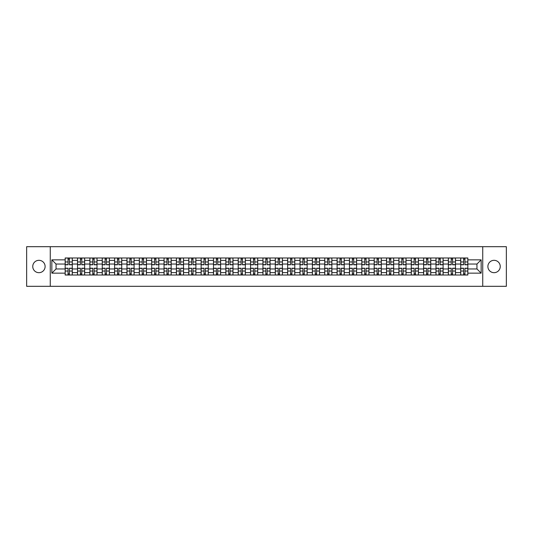 <?xml version="1.0" encoding="UTF-8"?>
<svg xmlns="http://www.w3.org/2000/svg" width="533" height="533" viewBox="0 0 533 533"><rect width="100%" height="100%" fill="white"/><g stroke="black" fill="none" stroke-linecap="round" stroke-linejoin="round"><path stroke-width="0.8" d="M494.071 260.317A6.183 6.183 0 0 0 487.888 266.5A6.183 6.183 0 0 0 494.071 272.683A6.183 6.183 0 0 0 500.247 266.5A6.183 6.183 0 0 0 494.071 260.317M38.929 260.317A6.183 6.183 0 0 0 32.753 266.5A6.183 6.183 0 0 0 38.929 272.683A6.183 6.183 0 0 0 45.112 266.5A6.183 6.183 0 0 0 38.929 260.317M482.738 286.308L506.35 286.308L506.35 246.692L26.65 246.692L26.65 286.308L482.738 286.308L482.738 246.692M77.518 275.015L77.518 260.397L72.288 260.397L72.288 275.015M72.288 260.397L72.288 257.985M77.518 260.397L77.518 257.985M84.654 257.985L84.654 275.015M89.884 275.015L89.884 257.985M97.013 257.985L97.013 275.015M102.243 275.015L102.243 257.985M109.372 257.985L109.372 275.015M114.602 275.015L114.602 257.985M121.737 257.985L121.737 275.015M126.961 275.015L126.961 257.985M134.096 257.985L134.096 275.015M139.326 275.015L139.326 257.985M146.455 257.985L146.455 275.015M151.685 275.015L151.685 257.985M158.814 257.985L158.814 275.015M164.044 275.015L164.044 257.985M171.18 257.985L171.18 275.015M176.41 275.015L176.41 257.985M183.539 257.985L183.539 275.015M188.769 275.015L188.769 257.985M195.897 257.985L195.897 275.015M201.128 275.015L201.128 257.985M208.263 257.985L208.263 275.015M213.493 275.015L213.493 257.985M220.622 257.985L220.622 275.015M225.852 275.015L225.852 257.985M232.981 257.985L232.981 275.015M238.211 275.015L238.211 257.985M245.347 257.985L245.347 275.015M250.577 275.015L250.577 257.985M257.706 257.985L257.706 275.015M262.936 275.015L262.936 257.985M270.064 257.985L270.064 275.015M275.294 275.015L275.294 257.985M282.423 257.985L282.423 275.015M287.653 275.015L287.653 257.985M294.789 257.985L294.789 275.015M300.019 275.015L300.019 257.985M307.148 257.985L307.148 275.015M312.378 275.015L312.378 257.985M319.507 257.985L319.507 275.015M324.737 275.015L324.737 257.985M331.872 257.985L331.872 275.015M337.103 275.015L337.103 257.985M344.231 257.985L344.231 275.015M349.461 275.015L349.461 257.985M356.59 257.985L356.59 275.015M361.82 275.015L361.82 257.985M368.956 257.985L368.956 275.015M374.186 275.015L374.186 257.985M381.315 257.985L381.315 275.015M386.545 275.015L386.545 257.985M393.674 257.985L393.674 275.015M398.904 275.015L398.904 257.985M406.039 257.985L406.039 275.015M411.263 275.015L411.263 257.985M418.398 257.985L418.398 275.015M423.628 275.015L423.628 257.985M430.757 257.985L430.757 275.015M435.987 275.015L435.987 257.985M443.116 257.985L443.116 275.015M448.346 275.015L448.346 257.985M455.482 257.985L455.482 275.015M460.712 275.015L460.712 257.985M460.712 268.958L455.482 268.958M448.346 268.958L443.116 268.958M435.987 268.958L430.757 268.958M423.628 268.958L418.398 268.958M411.263 268.958L406.039 268.958M398.904 268.958L393.674 268.958M386.545 268.958L381.315 268.958M374.186 268.958L368.956 268.958M361.82 268.958L356.59 268.958M349.461 268.958L344.231 268.958M337.103 268.958L331.872 268.958M324.737 268.958L319.507 268.958M312.378 268.958L307.148 268.958M300.019 268.958L294.789 268.958M287.653 268.958L282.423 268.958M275.294 268.958L270.064 268.958M262.936 268.958L257.706 268.958M250.577 268.958L245.347 268.958M238.211 268.958L232.981 268.958M225.852 268.958L220.622 268.958M213.493 268.958L208.263 268.958M201.128 268.958L195.897 268.958M188.769 268.958L183.539 268.958M176.41 268.958L171.18 268.958M164.044 268.958L158.814 268.958M151.685 268.958L146.455 268.958M139.326 268.958L134.096 268.958M126.961 268.958L121.737 268.958M114.602 268.958L109.372 268.958M102.243 268.958L97.013 268.958M89.884 268.958L84.654 268.958M77.518 268.958L72.288 268.958M460.712 264.042L455.482 264.042M448.346 264.042L443.116 264.042M435.987 264.042L430.757 264.042M423.628 264.042L418.398 264.042M411.263 264.042L406.039 264.042M398.904 264.042L393.674 264.042M386.545 264.042L381.315 264.042M374.186 264.042L368.956 264.042M361.82 264.042L356.59 264.042M349.461 264.042L344.231 264.042M337.103 264.042L331.872 264.042M324.737 264.042L319.507 264.042M312.378 264.042L307.148 264.042M300.019 264.042L294.789 264.042M287.653 264.042L282.423 264.042M275.294 264.042L270.064 264.042M262.936 264.042L257.706 264.042M250.577 264.042L245.347 264.042M238.211 264.042L232.981 264.042M225.852 264.042L220.622 264.042M213.493 264.042L208.263 264.042M201.128 264.042L195.897 264.042M188.769 264.042L183.539 264.042M176.41 264.042L171.18 264.042M164.044 264.042L158.814 264.042M151.685 264.042L146.455 264.042M139.326 264.042L134.096 264.042M126.961 264.042L121.737 264.042M114.602 264.042L109.372 264.042M102.243 264.042L97.013 264.042M89.884 264.042L84.654 264.042M77.518 264.042L72.288 264.042M56.045 268.958L65.159 268.958L65.159 264.042L56.045 264.042L56.045 268.958L51.848 273.156L51.848 259.844L65.159 259.844L65.159 264.042M467.841 264.042L467.841 268.958L476.955 268.958L476.955 264.042L467.841 264.042L467.841 257.985L65.159 257.985L65.159 259.844M467.841 259.844L481.152 259.844L481.152 273.156L467.841 273.156L467.841 268.958M65.159 268.958L65.159 275.015L467.841 275.015L467.841 273.156M65.159 273.156L51.848 273.156M50.262 286.308L50.262 246.692M69.397 273.829L68.051 273.829M68.051 259.171L69.397 259.171M81.762 273.829L80.41 273.829M80.41 259.171L81.762 259.171M94.121 273.829L92.775 273.829M92.775 259.171L94.121 259.171M106.48 273.829L105.134 273.829M105.134 259.171L106.48 259.171M118.839 273.829L117.493 273.829M117.493 259.171L118.839 259.171M131.205 273.829L129.859 273.829M129.859 259.171L131.205 259.171M143.564 273.829L142.218 273.829M142.218 259.171L143.564 259.171M155.922 273.829L154.577 273.829M154.577 259.171L155.922 259.171M168.288 273.829L166.936 273.829M166.936 259.171L168.288 259.171M180.647 273.829L179.301 273.829M179.301 259.171L180.647 259.171M193.006 273.829L191.66 273.829M191.66 259.171L193.006 259.171M205.372 273.829L204.019 273.829M204.019 259.171L205.372 259.171M217.731 273.829L216.385 273.829M216.385 259.171L217.731 259.171M230.089 273.829L228.744 273.829M228.744 259.171L230.089 259.171M242.448 273.829L241.103 273.829M241.103 259.171L242.448 259.171M254.814 273.829L253.468 273.829M253.468 259.171L254.814 259.171M267.173 273.829L265.827 273.829M265.827 259.171L267.173 259.171M279.532 273.829L278.186 273.829M278.186 259.171L279.532 259.171M291.897 273.829L290.552 273.829M290.552 259.171L291.897 259.171M304.256 273.829L302.911 273.829M302.911 259.171L304.256 259.171M316.615 273.829L315.269 273.829M315.269 259.171L316.615 259.171M328.981 273.829L327.628 273.829M327.628 259.171L328.981 259.171M341.34 273.829L339.994 273.829M339.994 259.171L341.34 259.171M353.699 273.829L352.353 273.829M352.353 259.171L353.699 259.171M366.064 273.829L364.712 273.829M364.712 259.171L366.064 259.171M378.423 273.829L377.078 273.829M377.078 259.171L378.423 259.171M390.782 273.829L389.436 273.829M389.436 259.171L390.782 259.171M403.141 273.829L401.795 273.829M401.795 259.171L403.141 259.171M415.507 273.829L414.161 273.829M414.161 259.171L415.507 259.171M427.866 273.829L426.52 273.829M426.52 259.171L427.866 259.171M440.225 273.829L438.879 273.829M438.879 259.171L440.225 259.171M452.59 273.829L451.238 273.829M451.238 259.171L452.59 259.171M464.949 273.829L463.603 273.829M463.603 259.171L464.949 259.171M51.848 259.844L56.045 264.042M476.955 268.958L481.152 273.156M476.955 264.042L481.152 259.844M69.397 264.794L69.397 258.059L72.248 258.059L72.248 264.794L69.397 264.794M68.051 259.091L69.397 259.091M70.549 258.059L65.199 258.059L65.199 264.794L68.051 264.794L68.051 258.059L66.905 258.059M68.051 268.206L68.051 274.941L65.199 274.941L65.199 268.206L68.051 268.206M69.397 273.909L68.051 273.909M66.905 274.941L72.248 274.941L72.248 268.206L69.397 268.206L69.397 274.941L70.549 274.941M81.762 264.794L81.762 258.059L84.614 258.059L84.614 264.794L81.762 264.794M80.41 259.091L81.762 259.091M82.908 258.059L77.558 258.059L77.558 264.794L80.41 264.794L80.41 258.059L79.264 258.059M94.121 264.794L94.121 258.059L96.973 258.059L96.973 264.794L94.121 264.794M92.775 259.091L94.121 259.091M95.267 258.059L89.924 258.059L89.924 264.794L92.775 264.794L92.775 258.059L91.623 258.059M80.41 268.206L80.41 274.941L77.558 274.941L77.558 268.206L80.41 268.206M81.762 273.909L80.41 273.909M79.264 274.941L84.614 274.941L84.614 268.206L81.762 268.206L81.762 274.941L82.908 274.941M92.775 268.206L92.775 274.941L89.924 274.941L89.924 268.206L92.775 268.206M94.121 273.909L92.775 273.909M91.623 274.941L96.973 274.941L96.973 268.206L94.121 268.206L94.121 274.941L95.267 274.941M106.48 264.794L106.48 258.059L109.332 258.059L109.332 264.794L106.48 264.794M105.134 259.091L106.48 259.091M107.633 258.059L102.283 258.059L102.283 264.794L105.134 264.794L105.134 258.059L103.988 258.059M118.839 264.794L118.839 258.059L121.697 258.059L121.697 264.794L118.839 264.794M117.493 259.091L118.839 259.091M119.992 258.059L114.642 258.059L114.642 264.794L117.493 264.794L117.493 258.059L116.347 258.059M131.205 264.794L131.205 258.059L134.056 258.059L134.056 264.794L131.205 264.794M129.859 259.091L131.205 259.091M132.351 258.059L127.001 258.059L127.001 264.794L129.859 264.794L129.859 258.059L128.706 258.059M105.134 268.206L105.134 274.941L102.283 274.941L102.283 268.206L105.134 268.206M106.48 273.909L105.134 273.909M103.988 274.941L109.332 274.941L109.332 268.206L106.48 268.206L106.48 274.941L107.633 274.941M117.493 268.206L117.493 274.941L114.642 274.941L114.642 268.206L117.493 268.206M118.839 273.909L117.493 273.909M116.347 274.941L121.697 274.941L121.697 268.206L118.839 268.206L118.839 274.941L119.992 274.941M129.859 268.206L129.859 274.941L127.001 274.941L127.001 268.206L129.859 268.206M131.205 273.909L129.859 273.909M128.706 274.941L134.056 274.941L134.056 268.206L131.205 268.206L131.205 274.941L132.351 274.941M143.564 264.794L143.564 258.059L146.415 258.059L146.415 264.794L143.564 264.794M142.218 259.091L143.564 259.091M144.716 258.059L139.366 258.059L139.366 264.794L142.218 264.794L142.218 258.059L141.065 258.059M142.218 268.206L142.218 274.941L139.366 274.941L139.366 268.206L142.218 268.206M143.564 273.909L142.218 273.909M141.065 274.941L146.415 274.941L146.415 268.206L143.564 268.206L143.564 274.941L144.716 274.941M155.922 264.794L155.922 258.059L158.781 258.059L158.781 264.794L155.922 264.794M154.577 259.091L155.922 259.091M157.075 258.059L151.725 258.059L151.725 264.794L154.577 264.794L154.577 258.059L153.431 258.059M154.577 268.206L154.577 274.941L151.725 274.941L151.725 268.206L154.577 268.206M155.922 273.909L154.577 273.909M153.431 274.941L158.781 274.941L158.781 268.206L155.922 268.206L155.922 274.941L157.075 274.941M168.288 264.794L168.288 258.059L171.14 258.059L171.14 264.794L168.288 264.794M166.936 259.091L168.288 259.091M169.434 258.059L164.084 258.059L164.084 264.794L166.936 264.794L166.936 258.059L165.79 258.059M166.936 268.206L166.936 274.941L164.084 274.941L164.084 268.206L166.936 268.206M168.288 273.909L166.936 273.909M165.79 274.941L171.14 274.941L171.14 268.206L168.288 268.206L168.288 274.941L169.434 274.941M180.647 264.794L180.647 258.059L183.499 258.059L183.499 264.794L180.647 264.794M179.301 259.091L180.647 259.091M181.793 258.059L176.45 258.059L176.45 264.794L179.301 264.794L179.301 258.059L178.149 258.059M179.301 268.206L179.301 274.941L176.45 274.941L176.45 268.206L179.301 268.206M180.647 273.909L179.301 273.909M178.149 274.941L183.499 274.941L183.499 268.206L180.647 268.206L180.647 274.941L181.793 274.941M193.006 264.794L193.006 258.059L195.858 258.059L195.858 264.794L193.006 264.794M191.66 259.091L193.006 259.091M194.159 258.059L188.809 258.059L188.809 264.794L191.66 264.794L191.66 258.059L190.514 258.059M191.66 268.206L191.66 274.941L188.809 274.941L188.809 268.206L191.66 268.206M193.006 273.909L191.66 273.909M190.514 274.941L195.858 274.941L195.858 268.206L193.006 268.206L193.006 274.941L194.159 274.941M205.372 264.794L205.372 258.059L208.223 258.059L208.223 264.794L205.372 264.794M204.019 259.091L205.372 259.091M206.518 258.059L201.168 258.059L201.168 264.794L204.019 264.794L204.019 258.059L202.873 258.059M204.019 268.206L204.019 274.941L201.168 274.941L201.168 268.206L204.019 268.206M205.372 273.909L204.019 273.909M202.873 274.941L208.223 274.941L208.223 268.206L205.372 268.206L205.372 274.941L206.518 274.941M217.731 264.794L217.731 258.059L220.582 258.059L220.582 264.794L217.731 264.794M216.385 259.091L217.731 259.091M218.876 258.059L213.533 258.059L213.533 264.794L216.385 264.794L216.385 258.059L215.232 258.059M216.385 268.206L216.385 274.941L213.533 274.941L213.533 268.206L216.385 268.206M217.731 273.909L216.385 273.909M215.232 274.941L220.582 274.941L220.582 268.206L217.731 268.206L217.731 274.941L218.876 274.941M230.089 264.794L230.089 258.059L232.941 258.059L232.941 264.794L230.089 264.794M228.744 259.091L230.089 259.091M231.242 258.059L225.892 258.059L225.892 264.794L228.744 264.794L228.744 258.059L227.598 258.059M228.744 268.206L228.744 274.941L225.892 274.941L225.892 268.206L228.744 268.206M230.089 273.909L228.744 273.909M227.598 274.941L232.941 274.941L232.941 268.206L230.089 268.206L230.089 274.941L231.242 274.941M242.448 264.794L242.448 258.059L245.307 258.059L245.307 264.794L242.448 264.794M241.103 259.091L242.448 259.091M243.601 258.059L238.251 258.059L238.251 264.794L241.103 264.794L241.103 258.059L239.957 258.059M241.103 268.206L241.103 274.941L238.251 274.941L238.251 268.206L241.103 268.206M242.448 273.909L241.103 273.909M239.957 274.941L245.307 274.941L245.307 268.206L242.448 268.206L242.448 274.941L243.601 274.941M254.814 264.794L254.814 258.059L257.666 258.059L257.666 264.794L254.814 264.794M253.468 259.091L254.814 259.091M255.96 258.059L250.61 258.059L250.61 264.794L253.468 264.794L253.468 258.059L252.316 258.059M253.468 268.206L253.468 274.941L250.61 274.941L250.61 268.206L253.468 268.206M254.814 273.909L253.468 273.909M252.316 274.941L257.666 274.941L257.666 268.206L254.814 268.206L254.814 274.941L255.96 274.941M267.173 264.794L267.173 258.059L270.024 258.059L270.024 264.794L267.173 264.794M265.827 259.091L267.173 259.091M268.326 258.059L262.976 258.059L262.976 264.794L265.827 264.794L265.827 258.059L264.674 258.059M265.827 268.206L265.827 274.941L262.976 274.941L262.976 268.206L265.827 268.206M267.173 273.909L265.827 273.909M264.674 274.941L270.024 274.941L270.024 268.206L267.173 268.206L267.173 274.941L268.326 274.941M279.532 264.794L279.532 258.059L282.39 258.059L282.39 264.794L279.532 264.794M278.186 259.091L279.532 259.091M280.684 258.059L275.334 258.059L275.334 264.794L278.186 264.794L278.186 258.059L277.04 258.059M278.186 268.206L278.186 274.941L275.334 274.941L275.334 268.206L278.186 268.206M279.532 273.909L278.186 273.909M277.04 274.941L282.39 274.941L282.39 268.206L279.532 268.206L279.532 274.941L280.684 274.941M291.897 264.794L291.897 258.059L294.749 258.059L294.749 264.794L291.897 264.794M290.552 259.091L291.897 259.091M293.043 258.059L287.693 258.059L287.693 264.794L290.552 264.794L290.552 258.059L289.399 258.059M290.552 268.206L290.552 274.941L287.693 274.941L287.693 268.206L290.552 268.206M291.897 273.909L290.552 273.909M289.399 274.941L294.749 274.941L294.749 268.206L291.897 268.206L291.897 274.941L293.043 274.941M304.256 264.794L304.256 258.059L307.108 258.059L307.108 264.794L304.256 264.794M302.911 259.091L304.256 259.091M305.402 258.059L300.059 258.059L300.059 264.794L302.911 264.794L302.911 258.059L301.758 258.059M302.911 268.206L302.911 274.941L300.059 274.941L300.059 268.206L302.911 268.206M304.256 273.909L302.911 273.909M301.758 274.941L307.108 274.941L307.108 268.206L304.256 268.206L304.256 274.941L305.402 274.941M316.615 264.794L316.615 258.059L319.467 258.059L319.467 264.794L316.615 264.794M315.269 259.091L316.615 259.091M317.768 258.059L312.418 258.059L312.418 264.794L315.269 264.794L315.269 258.059L314.124 258.059M315.269 268.206L315.269 274.941L312.418 274.941L312.418 268.206L315.269 268.206M316.615 273.909L315.269 273.909M314.124 274.941L319.467 274.941L319.467 268.206L316.615 268.206L316.615 274.941L317.768 274.941M328.981 264.794L328.981 258.059L331.832 258.059L331.832 264.794L328.981 264.794M327.628 259.091L328.981 259.091M330.127 258.059L324.777 258.059L324.777 264.794L327.628 264.794L327.628 258.059L326.482 258.059M327.628 268.206L327.628 274.941L324.777 274.941L324.777 268.206L327.628 268.206M328.981 273.909L327.628 273.909M326.482 274.941L331.832 274.941L331.832 268.206L328.981 268.206L328.981 274.941L330.127 274.941M341.34 264.794L341.34 258.059L344.191 258.059L344.191 264.794L341.34 264.794M339.994 259.091L341.34 259.091M342.486 258.059L337.142 258.059L337.142 264.794L339.994 264.794L339.994 258.059L338.841 258.059M339.994 268.206L339.994 274.941L337.142 274.941L337.142 268.206L339.994 268.206M341.34 273.909L339.994 273.909M338.841 274.941L344.191 274.941L344.191 268.206L341.34 268.206L341.34 274.941L342.486 274.941M353.699 264.794L353.699 258.059L356.55 258.059L356.55 264.794L353.699 264.794M352.353 259.091L353.699 259.091M354.851 258.059L349.501 258.059L349.501 264.794L352.353 264.794L352.353 258.059L351.207 258.059M352.353 268.206L352.353 274.941L349.501 274.941L349.501 268.206L352.353 268.206M353.699 273.909L352.353 273.909M351.207 274.941L356.55 274.941L356.55 268.206L353.699 268.206L353.699 274.941L354.851 274.941M366.064 264.794L366.064 258.059L368.916 258.059L368.916 264.794L366.064 264.794M364.712 259.091L366.064 259.091M367.21 258.059L361.86 258.059L361.86 264.794L364.712 264.794L364.712 258.059L363.566 258.059M364.712 268.206L364.712 274.941L361.86 274.941L361.86 268.206L364.712 268.206M366.064 273.909L364.712 273.909M363.566 274.941L368.916 274.941L368.916 268.206L366.064 268.206L366.064 274.941L367.21 274.941M378.423 264.794L378.423 258.059L381.275 258.059L381.275 264.794L378.423 264.794M377.078 259.091L378.423 259.091M379.569 258.059L374.219 258.059L374.219 264.794L377.078 264.794L377.078 258.059L375.925 258.059M377.078 268.206L377.078 274.941L374.219 274.941L374.219 268.206L377.078 268.206M378.423 273.909L377.078 273.909M375.925 274.941L381.275 274.941L381.275 268.206L378.423 268.206L378.423 274.941L379.569 274.941M390.782 264.794L390.782 258.059L393.634 258.059L393.634 264.794L390.782 264.794M389.436 259.091L390.782 259.091M391.935 258.059L386.585 258.059L386.585 264.794L389.436 264.794L389.436 258.059L388.284 258.059M389.436 268.206L389.436 274.941L386.585 274.941L386.585 268.206L389.436 268.206M390.782 273.909L389.436 273.909M388.284 274.941L393.634 274.941L393.634 268.206L390.782 268.206L390.782 274.941L391.935 274.941M403.141 264.794L403.141 258.059L405.999 258.059L405.999 264.794L403.141 264.794M401.795 259.091L403.141 259.091M404.294 258.059L398.944 258.059L398.944 264.794L401.795 264.794L401.795 258.059L400.649 258.059M401.795 268.206L401.795 274.941L398.944 274.941L398.944 268.206L401.795 268.206M403.141 273.909L401.795 273.909M400.649 274.941L405.999 274.941L405.999 268.206L403.141 268.206L403.141 274.941L404.294 274.941M415.507 264.794L415.507 258.059L418.358 258.059L418.358 264.794L415.507 264.794M414.161 259.091L415.507 259.091M416.653 258.059L411.303 258.059L411.303 264.794L414.161 264.794L414.161 258.059L413.008 258.059M414.161 268.206L414.161 274.941L411.303 274.941L411.303 268.206L414.161 268.206M415.507 273.909L414.161 273.909M413.008 274.941L418.358 274.941L418.358 268.206L415.507 268.206L415.507 274.941L416.653 274.941M427.866 264.794L427.866 258.059L430.717 258.059L430.717 264.794L427.866 264.794M426.52 259.091L427.866 259.091M429.012 258.059L423.668 258.059L423.668 264.794L426.52 264.794L426.52 258.059L425.367 258.059M426.52 268.206L426.52 274.941L423.668 274.941L423.668 268.206L426.52 268.206M427.866 273.909L426.52 273.909M425.367 274.941L430.717 274.941L430.717 268.206L427.866 268.206L427.866 274.941L429.012 274.941M440.225 264.794L440.225 258.059L443.076 258.059L443.076 264.794L440.225 264.794M438.879 259.091L440.225 259.091M441.377 258.059L436.027 258.059L436.027 264.794L438.879 264.794L438.879 258.059L437.733 258.059M438.879 268.206L438.879 274.941L436.027 274.941L436.027 268.206L438.879 268.206M440.225 273.909L438.879 273.909M437.733 274.941L443.076 274.941L443.076 268.206L440.225 268.206L440.225 274.941L441.377 274.941M452.59 264.794L452.59 258.059L455.442 258.059L455.442 264.794L452.59 264.794M451.238 259.091L452.59 259.091M453.736 258.059L448.386 258.059L448.386 264.794L451.238 264.794L451.238 258.059L450.092 258.059M451.238 268.206L451.238 274.941L448.386 274.941L448.386 268.206L451.238 268.206M452.59 273.909L451.238 273.909M450.092 274.941L455.442 274.941L455.442 268.206L452.59 268.206L452.59 274.941L453.736 274.941M464.949 264.794L464.949 258.059L467.801 258.059L467.801 264.794L464.949 264.794M463.603 259.091L464.949 259.091M466.095 258.059L460.752 258.059L460.752 264.794L463.603 264.794L463.603 258.059L462.451 258.059M463.603 268.206L463.603 274.941L460.752 274.941L460.752 268.206L463.603 268.206M464.949 273.909L463.603 273.909M462.451 274.941L467.801 274.941L467.801 268.206L464.949 268.206L464.949 274.941L466.095 274.941M448.346 260.397L443.116 260.397M435.987 260.397L430.757 260.397M423.628 260.397L418.398 260.397M411.263 260.397L406.039 260.397M398.904 260.397L393.674 260.397M386.545 260.397L381.315 260.397M374.186 260.397L368.956 260.397M361.82 260.397L356.59 260.397M349.461 260.397L344.231 260.397M337.103 260.397L331.872 260.397M324.737 260.397L319.507 260.397M312.378 260.397L307.148 260.397M300.019 260.397L294.789 260.397M287.653 260.397L282.423 260.397M275.294 260.397L270.064 260.397M262.936 260.397L257.706 260.397M250.577 260.397L245.347 260.397M238.211 260.397L232.981 260.397M225.852 260.397L220.622 260.397M213.493 260.397L208.263 260.397M201.128 260.397L195.897 260.397M188.769 260.397L183.539 260.397M176.41 260.397L171.18 260.397M164.044 260.397L158.814 260.397M151.685 260.397L146.455 260.397M139.326 260.397L134.096 260.397M126.961 260.397L121.737 260.397M114.602 260.397L109.372 260.397M102.243 260.397L97.013 260.397M89.884 260.397L84.654 260.397M460.712 260.397L455.482 260.397M448.346 272.603L443.116 272.603M435.987 272.603L430.757 272.603M423.628 272.603L418.398 272.603M411.263 272.603L406.039 272.603M398.904 272.603L393.674 272.603M386.545 272.603L381.315 272.603M374.186 272.603L368.956 272.603M361.82 272.603L356.59 272.603M349.461 272.603L344.231 272.603M337.103 272.603L331.872 272.603M324.737 272.603L319.507 272.603M312.378 272.603L307.148 272.603M300.019 272.603L294.789 272.603M287.653 272.603L282.423 272.603M275.294 272.603L270.064 272.603M262.936 272.603L257.706 272.603M250.577 272.603L245.347 272.603M238.211 272.603L232.981 272.603M225.852 272.603L220.622 272.603M213.493 272.603L208.263 272.603M201.128 272.603L195.897 272.603M188.769 272.603L183.539 272.603M176.41 272.603L171.18 272.603M164.044 272.603L158.814 272.603M151.685 272.603L146.455 272.603M139.326 272.603L134.096 272.603M126.961 272.603L121.737 272.603M114.602 272.603L109.372 272.603M102.243 272.603L97.013 272.603M89.884 272.603L84.654 272.603M77.518 272.603L72.288 272.603M460.712 272.603L455.482 272.603M69.397 264.628L72.248 264.628M69.397 261.956L72.248 261.956M65.199 264.628L68.051 264.628M65.199 261.956L68.051 261.956M68.051 268.372L65.199 268.372M68.051 271.044L65.199 271.044M72.248 268.372L69.397 268.372M72.248 271.044L69.397 271.044M81.762 264.628L84.614 264.628M81.762 261.956L84.614 261.956M77.558 264.628L80.41 264.628M77.558 261.956L80.41 261.956M94.121 264.628L96.973 264.628M94.121 261.956L96.973 261.956M89.924 264.628L92.775 264.628M89.924 261.956L92.775 261.956M80.41 268.372L77.558 268.372M80.41 271.044L77.558 271.044M84.614 268.372L81.762 268.372M84.614 271.044L81.762 271.044M92.775 268.372L89.924 268.372M92.775 271.044L89.924 271.044M96.973 268.372L94.121 268.372M96.973 271.044L94.121 271.044M106.48 264.628L109.332 264.628M106.48 261.956L109.332 261.956M102.283 264.628L105.134 264.628M102.283 261.956L105.134 261.956M118.839 264.628L121.697 264.628M118.839 261.956L121.697 261.956M114.642 264.628L117.493 264.628M114.642 261.956L117.493 261.956M131.205 264.628L134.056 264.628M131.205 261.956L134.056 261.956M127.001 264.628L129.859 264.628M127.001 261.956L129.859 261.956M105.134 268.372L102.283 268.372M105.134 271.044L102.283 271.044M109.332 268.372L106.48 268.372M109.332 271.044L106.48 271.044M117.493 268.372L114.642 268.372M117.493 271.044L114.642 271.044M121.697 268.372L118.839 268.372M121.697 271.044L118.839 271.044M129.859 268.372L127.001 268.372M129.859 271.044L127.001 271.044M134.056 268.372L131.205 268.372M134.056 271.044L131.205 271.044M143.564 264.628L146.415 264.628M143.564 261.956L146.415 261.956M139.366 264.628L142.218 264.628M139.366 261.956L142.218 261.956M142.218 268.372L139.366 268.372M142.218 271.044L139.366 271.044M146.415 268.372L143.564 268.372M146.415 271.044L143.564 271.044M155.922 264.628L158.781 264.628M155.922 261.956L158.781 261.956M151.725 264.628L154.577 264.628M151.725 261.956L154.577 261.956M154.577 268.372L151.725 268.372M154.577 271.044L151.725 271.044M158.781 268.372L155.922 268.372M158.781 271.044L155.922 271.044M168.288 264.628L171.14 264.628M168.288 261.956L171.14 261.956M164.084 264.628L166.936 264.628M164.084 261.956L166.936 261.956M166.936 268.372L164.084 268.372M166.936 271.044L164.084 271.044M171.14 268.372L168.288 268.372M171.14 271.044L168.288 271.044M180.647 264.628L183.499 264.628M180.647 261.956L183.499 261.956M176.45 264.628L179.301 264.628M176.45 261.956L179.301 261.956M179.301 268.372L176.45 268.372M179.301 271.044L176.45 271.044M183.499 268.372L180.647 268.372M183.499 271.044L180.647 271.044M193.006 264.628L195.858 264.628M193.006 261.956L195.858 261.956M188.809 264.628L191.66 264.628M188.809 261.956L191.66 261.956M191.66 268.372L188.809 268.372M191.66 271.044L188.809 271.044M195.858 268.372L193.006 268.372M195.858 271.044L193.006 271.044M205.372 264.628L208.223 264.628M205.372 261.956L208.223 261.956M201.168 264.628L204.019 264.628M201.168 261.956L204.019 261.956M204.019 268.372L201.168 268.372M204.019 271.044L201.168 271.044M208.223 268.372L205.372 268.372M208.223 271.044L205.372 271.044M217.731 264.628L220.582 264.628M217.731 261.956L220.582 261.956M213.533 264.628L216.385 264.628M213.533 261.956L216.385 261.956M216.385 268.372L213.533 268.372M216.385 271.044L213.533 271.044M220.582 268.372L217.731 268.372M220.582 271.044L217.731 271.044M230.089 264.628L232.941 264.628M230.089 261.956L232.941 261.956M225.892 264.628L228.744 264.628M225.892 261.956L228.744 261.956M228.744 268.372L225.892 268.372M228.744 271.044L225.892 271.044M232.941 268.372L230.089 268.372M232.941 271.044L230.089 271.044M242.448 264.628L245.307 264.628M242.448 261.956L245.307 261.956M238.251 264.628L241.103 264.628M238.251 261.956L241.103 261.956M241.103 268.372L238.251 268.372M241.103 271.044L238.251 271.044M245.307 268.372L242.448 268.372M245.307 271.044L242.448 271.044M254.814 264.628L257.666 264.628M254.814 261.956L257.666 261.956M250.61 264.628L253.468 264.628M250.61 261.956L253.468 261.956M253.468 268.372L250.61 268.372M253.468 271.044L250.61 271.044M257.666 268.372L254.814 268.372M257.666 271.044L254.814 271.044M267.173 264.628L270.024 264.628M267.173 261.956L270.024 261.956M262.976 264.628L265.827 264.628M262.976 261.956L265.827 261.956M265.827 268.372L262.976 268.372M265.827 271.044L262.976 271.044M270.024 268.372L267.173 268.372M270.024 271.044L267.173 271.044M279.532 264.628L282.39 264.628M279.532 261.956L282.39 261.956M275.334 264.628L278.186 264.628M275.334 261.956L278.186 261.956M278.186 268.372L275.334 268.372M278.186 271.044L275.334 271.044M282.39 268.372L279.532 268.372M282.39 271.044L279.532 271.044M291.897 264.628L294.749 264.628M291.897 261.956L294.749 261.956M287.693 264.628L290.552 264.628M287.693 261.956L290.552 261.956M290.552 268.372L287.693 268.372M290.552 271.044L287.693 271.044M294.749 268.372L291.897 268.372M294.749 271.044L291.897 271.044M304.256 264.628L307.108 264.628M304.256 261.956L307.108 261.956M300.059 264.628L302.911 264.628M300.059 261.956L302.911 261.956M302.911 268.372L300.059 268.372M302.911 271.044L300.059 271.044M307.108 268.372L304.256 268.372M307.108 271.044L304.256 271.044M316.615 264.628L319.467 264.628M316.615 261.956L319.467 261.956M312.418 264.628L315.269 264.628M312.418 261.956L315.269 261.956M315.269 268.372L312.418 268.372M315.269 271.044L312.418 271.044M319.467 268.372L316.615 268.372M319.467 271.044L316.615 271.044M328.981 264.628L331.832 264.628M328.981 261.956L331.832 261.956M324.777 264.628L327.628 264.628M324.777 261.956L327.628 261.956M327.628 268.372L324.777 268.372M327.628 271.044L324.777 271.044M331.832 268.372L328.981 268.372M331.832 271.044L328.981 271.044M341.34 264.628L344.191 264.628M341.34 261.956L344.191 261.956M337.142 264.628L339.994 264.628M337.142 261.956L339.994 261.956M339.994 268.372L337.142 268.372M339.994 271.044L337.142 271.044M344.191 268.372L341.34 268.372M344.191 271.044L341.34 271.044M353.699 264.628L356.55 264.628M353.699 261.956L356.55 261.956M349.501 264.628L352.353 264.628M349.501 261.956L352.353 261.956M352.353 268.372L349.501 268.372M352.353 271.044L349.501 271.044M356.55 268.372L353.699 268.372M356.55 271.044L353.699 271.044M366.064 264.628L368.916 264.628M366.064 261.956L368.916 261.956M361.86 264.628L364.712 264.628M361.86 261.956L364.712 261.956M364.712 268.372L361.86 268.372M364.712 271.044L361.86 271.044M368.916 268.372L366.064 268.372M368.916 271.044L366.064 271.044M378.423 264.628L381.275 264.628M378.423 261.956L381.275 261.956M374.219 264.628L377.078 264.628M374.219 261.956L377.078 261.956M377.078 268.372L374.219 268.372M377.078 271.044L374.219 271.044M381.275 268.372L378.423 268.372M381.275 271.044L378.423 271.044M390.782 264.628L393.634 264.628M390.782 261.956L393.634 261.956M386.585 264.628L389.436 264.628M386.585 261.956L389.436 261.956M389.436 268.372L386.585 268.372M389.436 271.044L386.585 271.044M393.634 268.372L390.782 268.372M393.634 271.044L390.782 271.044M403.141 264.628L405.999 264.628M403.141 261.956L405.999 261.956M398.944 264.628L401.795 264.628M398.944 261.956L401.795 261.956M401.795 268.372L398.944 268.372M401.795 271.044L398.944 271.044M405.999 268.372L403.141 268.372M405.999 271.044L403.141 271.044M415.507 264.628L418.358 264.628M415.507 261.956L418.358 261.956M411.303 264.628L414.161 264.628M411.303 261.956L414.161 261.956M414.161 268.372L411.303 268.372M414.161 271.044L411.303 271.044M418.358 268.372L415.507 268.372M418.358 271.044L415.507 271.044M427.866 264.628L430.717 264.628M427.866 261.956L430.717 261.956M423.668 264.628L426.52 264.628M423.668 261.956L426.52 261.956M426.52 268.372L423.668 268.372M426.52 271.044L423.668 271.044M430.717 268.372L427.866 268.372M430.717 271.044L427.866 271.044M440.225 264.628L443.076 264.628M440.225 261.956L443.076 261.956M436.027 264.628L438.879 264.628M436.027 261.956L438.879 261.956M438.879 268.372L436.027 268.372M438.879 271.044L436.027 271.044M443.076 268.372L440.225 268.372M443.076 271.044L440.225 271.044M452.59 264.628L455.442 264.628M452.59 261.956L455.442 261.956M448.386 264.628L451.238 264.628M448.386 261.956L451.238 261.956M451.238 268.372L448.386 268.372M451.238 271.044L448.386 271.044M455.442 268.372L452.59 268.372M455.442 271.044L452.59 271.044M464.949 264.628L467.801 264.628M464.949 261.956L467.801 261.956M460.752 264.628L463.603 264.628M460.752 261.956L463.603 261.956M463.603 268.372L460.752 268.372M463.603 271.044L460.752 271.044M467.801 268.372L464.949 268.372M467.801 271.044L464.949 271.044"/></g></svg>

